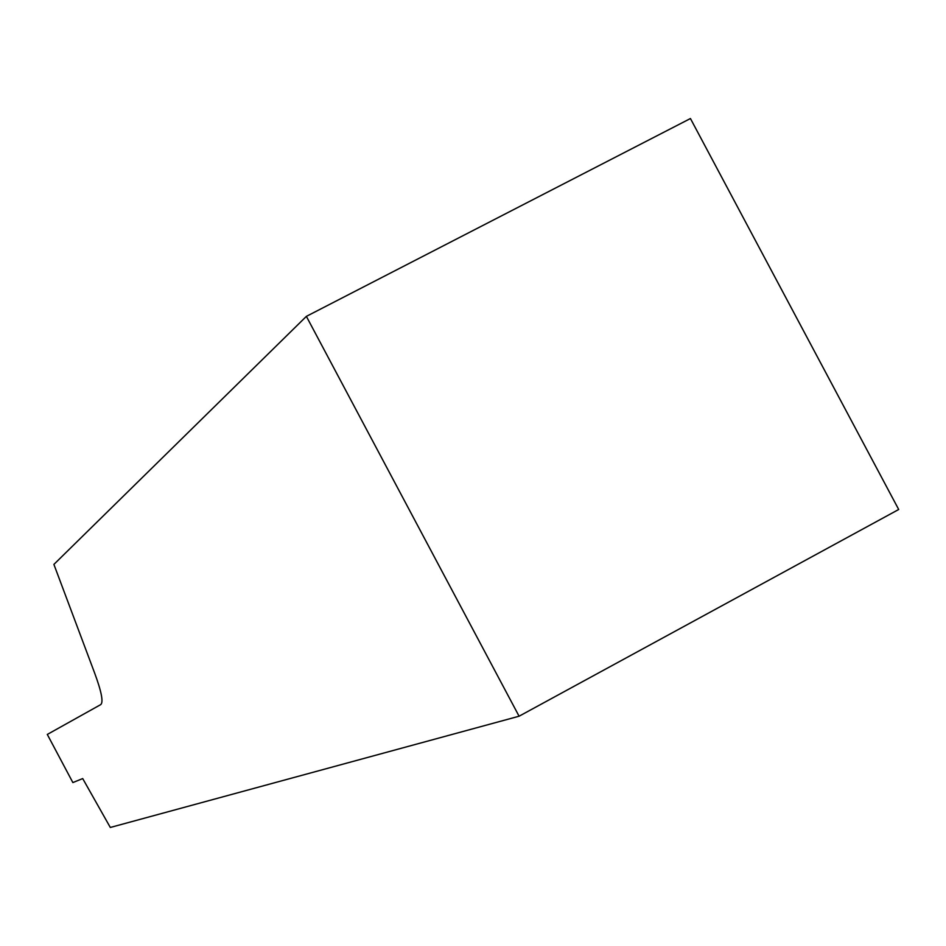 <?xml version="1.0" encoding="UTF-8"?>
<svg xmlns="http://www.w3.org/2000/svg" width="946" height="946" viewBox="0 0 946 946"><rect width="100%" height="100%" fill="white"/><g stroke="black" fill="none" stroke-linecap="round" stroke-linejoin="round"><path stroke-width="1.42" d="M306.374 316.366L53.898 564.407L94.529 672.748C101.612 691.916 103.634 702.571 100.595 704.687L47.3 734.439L72.866 782.567L82.704 778.57L110.315 827.466L519.082 716.217L898.7 509.492L690.438 118.534L306.374 316.366L519.082 716.217"/></g></svg>
